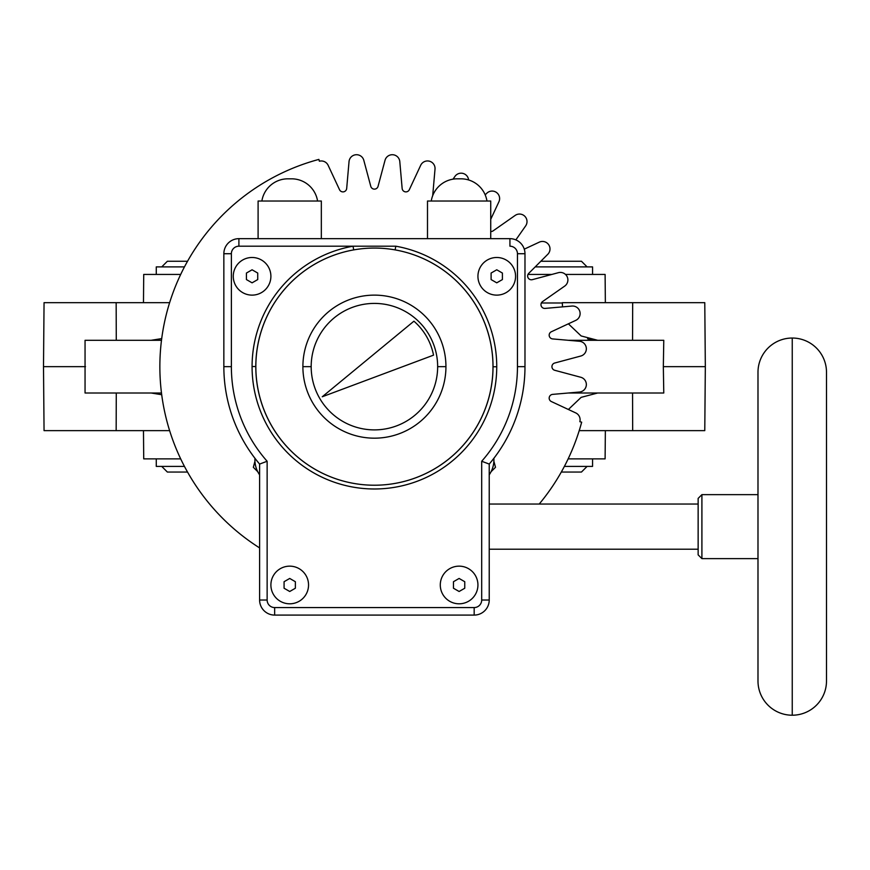 <?xml version="1.0" encoding="UTF-8"?>
<svg xmlns="http://www.w3.org/2000/svg" width="870" height="870" viewBox="0 0 870 870"><rect width="100%" height="100%" fill="white"/><g stroke="black" fill="none" stroke-linecap="round" stroke-linejoin="round"><path stroke-width="1.3" d="M246.427 279.574L252.082 282.826L257.727 279.574L252.082 282.826L246.427 279.574L246.427 273.049L246.427 279.574L246.427 273.049L252.082 269.787L246.427 273.049L252.082 269.787L257.727 273.049L257.727 279.574L252.082 282.826L246.427 279.574L252.082 282.826L257.727 279.574L257.727 273.049L252.082 269.787L257.727 273.049L252.082 269.787L246.427 273.049L246.427 279.574M792.244 715.216L792.244 338.038A34.256 34.256 0 0 1 826.5 372.295L826.5 680.96A34.256 34.256 0 0 1 792.244 715.216A34.256 34.256 0 0 1 757.987 680.96L757.987 372.295A34.256 34.256 0 0 1 792.244 338.038A34.256 34.256 0 0 1 826.5 372.295L826.5 680.96A34.256 34.256 0 0 1 792.244 715.216L792.244 338.038A34.256 34.256 0 0 0 757.987 372.295L757.987 680.96A34.256 34.256 0 0 0 792.244 715.216M492.985 366.77A118.57 118.57 0 0 0 395.132 249.897L395.796 246.199A122.333 122.333 0 0 1 496.748 366.77A122.333 122.333 0 0 0 395.796 246.199L353.035 246.199A122.333 122.333 0 0 0 374.296 488.983A122.333 122.333 0 0 0 496.748 366.77L492.985 366.77L496.748 366.77A122.333 122.333 0 0 1 374.296 488.983A122.333 122.333 0 0 1 252.082 366.531L255.845 366.531A118.57 118.57 0 0 0 374.296 485.221A118.57 118.57 0 0 0 395.132 249.897L395.796 246.199L353.035 246.199L353.698 249.897A118.57 118.57 0 0 0 374.296 485.221A118.57 118.57 0 0 0 492.985 366.77M317.572 201.024A26.35 26.35 0 0 0 291.548 178.818L287.883 178.818A26.35 26.35 0 0 0 261.87 201.024A26.35 26.35 0 0 1 287.883 178.818L291.548 178.818A26.35 26.35 0 0 1 317.572 201.024M486.961 201.024A26.35 26.35 0 0 0 460.948 178.818L457.283 178.818A26.35 26.35 0 0 0 431.259 201.024A26.35 26.35 0 0 1 457.283 178.818L460.948 178.818A26.35 26.35 0 0 1 486.961 201.024M254.953 458.294A26.35 26.35 0 0 0 259.608 474.835A26.35 26.35 0 0 1 254.953 458.294M701.905 494.638L757.987 494.638L701.905 494.638L698.142 498.401L701.905 494.638L701.905 558.627L701.905 494.638M757.987 558.627L701.905 558.627L757.987 558.627M698.142 554.864L701.905 558.627L698.142 554.864L698.142 498.401L698.142 554.864M489.223 549.22L698.142 549.22L489.223 549.22M698.142 504.045L489.223 504.045L698.142 504.045M489.223 600.028L489.223 464.069A150.564 150.564 0 0 0 524.98 366.651L517.454 366.651A143.039 143.039 0 0 1 481.697 461.263L481.697 600.028L489.223 600.028A15.062 15.062 0 0 1 474.172 615.09A15.062 15.062 0 0 0 489.223 600.028L481.697 600.028A7.525 7.525 0 0 1 474.172 607.564L474.172 615.09A15.062 15.062 0 0 0 489.223 600.028L489.223 464.069L481.697 461.263A143.039 143.039 0 0 0 517.454 366.651L517.454 253.725A7.525 7.525 0 0 0 509.929 246.199L509.929 238.663A15.062 15.062 0 0 1 524.98 253.725A15.062 15.062 0 0 0 509.929 238.663A15.062 15.062 0 0 1 524.98 253.725A15.062 15.062 0 0 0 509.929 238.663L509.929 246.199A7.525 7.525 0 0 1 517.454 253.725L524.98 253.725L524.98 366.651L524.98 253.725L517.454 253.725L517.454 366.651L524.98 366.651A150.564 150.564 0 0 1 489.223 464.069L481.697 461.263L481.697 600.028A7.525 7.525 0 0 1 474.172 607.564L274.659 607.564A7.525 7.525 0 0 1 267.133 600.028L267.133 461.263A143.039 143.039 0 0 1 231.376 366.651L231.376 253.725A7.525 7.525 0 0 1 238.902 246.199L353.035 246.199A122.333 122.333 0 0 0 252.082 366.531L255.845 366.531A118.57 118.57 0 0 1 353.698 249.897L353.035 246.199L238.902 246.199L238.902 238.663A15.062 15.062 0 0 0 223.851 253.725L223.851 366.651A150.564 150.564 0 0 0 259.608 464.069L267.133 461.263A143.039 143.039 0 0 1 231.376 366.651L223.851 366.651A150.564 150.564 0 0 0 259.608 464.069L267.133 461.263L267.133 600.028L259.608 600.028A15.062 15.062 0 0 0 274.659 615.09L274.659 607.564A7.525 7.525 0 0 1 267.133 600.028L259.608 600.028A15.062 15.062 0 0 0 274.659 615.09L274.659 607.564L474.172 607.564L474.172 615.09L274.659 615.09L474.172 615.09A15.062 15.062 0 0 0 489.223 600.028M440.285 584.977A18.825 18.825 0 0 1 459.11 566.153A18.825 18.825 0 0 1 477.934 584.977A18.825 18.825 0 0 1 459.11 603.802A18.825 18.825 0 0 1 440.285 584.977A18.825 18.825 0 0 1 459.11 566.153A18.825 18.825 0 0 1 477.934 584.977A18.825 18.825 0 0 1 459.11 603.802A18.825 18.825 0 0 1 440.285 584.977M477.934 276.312A18.825 18.825 0 0 1 496.748 257.487A18.825 18.825 0 0 1 515.573 276.312A18.825 18.825 0 0 1 496.748 295.126A18.825 18.825 0 0 1 477.934 276.312A18.825 18.825 0 0 1 496.748 257.487A18.825 18.825 0 0 1 515.573 276.312A18.825 18.825 0 0 1 496.748 295.126A18.825 18.825 0 0 1 477.934 276.312M270.896 584.977A18.825 18.825 0 0 1 289.721 566.153A18.825 18.825 0 0 1 308.546 584.977A18.825 18.825 0 0 1 289.721 603.802A18.825 18.825 0 0 1 270.896 584.977A18.825 18.825 0 0 1 289.721 566.153A18.825 18.825 0 0 1 308.546 584.977A18.825 18.825 0 0 1 289.721 603.802A18.825 18.825 0 0 1 270.896 584.977M233.258 276.312A18.825 18.825 0 0 1 252.082 257.487A18.825 18.825 0 0 1 270.896 276.312A18.825 18.825 0 0 1 252.082 295.126A18.825 18.825 0 0 1 233.258 276.312A18.825 18.825 0 0 1 252.082 257.487A18.825 18.825 0 0 1 270.896 276.312A18.825 18.825 0 0 1 252.082 295.126A18.825 18.825 0 0 1 233.258 276.312M259.608 464.069L259.608 600.028L259.608 464.069M231.376 366.651L223.851 366.651L223.851 253.725L231.376 253.725L231.376 366.651M223.851 253.725L231.376 253.725A7.525 7.525 0 0 1 238.902 246.199L238.902 238.663A15.062 15.062 0 0 0 223.851 253.725M509.929 238.663L238.902 238.663L509.929 238.663M490.734 201.024L490.734 238.663L490.734 201.024L427.496 201.024L490.734 201.024M427.496 238.663L427.496 201.024L427.496 238.663M321.334 201.024L321.334 238.663L321.334 201.024L258.096 201.024L321.334 201.024M258.096 238.663L258.096 201.024L258.096 238.663M360.735 248.874L357.853 249.244L360.735 248.874M395.132 249.897A118.57 118.57 0 0 0 353.698 249.897A118.57 118.57 0 0 1 395.132 249.897M302.89 366.651A71.525 71.525 0 0 0 374.415 438.175A71.525 71.525 0 0 0 445.94 366.651L437.653 366.651A63.238 63.238 0 0 0 374.415 303.412A63.238 63.238 0 0 0 311.177 366.651L302.89 366.651A71.525 71.525 0 0 0 374.415 438.175A71.525 71.525 0 0 0 445.94 366.651L437.653 366.651A63.238 63.238 0 0 0 374.415 303.412A63.238 63.238 0 0 0 311.177 366.651A63.238 63.238 0 0 0 374.415 429.889A63.238 63.238 0 0 0 437.653 366.651A63.238 63.238 0 0 1 374.415 429.889A63.238 63.238 0 0 1 311.177 366.651L302.89 366.651A71.525 71.525 0 0 1 374.415 295.126A71.525 71.525 0 0 1 445.94 366.651A71.525 71.525 0 0 0 374.415 295.126A71.525 71.525 0 0 0 302.89 366.651M322.259 396.763L433.532 355.156A60.226 60.226 0 0 0 413.924 321.193L322.259 396.763L433.532 355.156A60.226 60.226 0 0 0 413.924 321.193L322.259 396.763M489.223 474.835A26.35 26.35 0 0 0 493.877 458.294A26.35 26.35 0 0 1 489.223 474.835M464.754 588.24L459.11 591.491L453.466 588.24L453.466 581.715L459.11 578.452L464.754 581.715L464.754 588.24L459.11 591.491L464.754 588.24L464.754 581.715L464.754 588.24L459.11 591.491L453.466 588.24L459.11 591.491L453.466 588.24L453.466 581.715L459.11 578.452L453.466 581.715L453.466 588.24L453.466 581.715L459.11 578.452L464.754 581.715L459.11 578.452L464.754 581.715L464.754 588.24M502.403 279.574L496.748 282.826L491.104 279.574L491.104 273.049L496.748 269.787L502.403 273.049L502.403 279.574L496.748 282.826L502.403 279.574L502.403 273.049L502.403 279.574L496.748 282.826L491.104 279.574L496.748 282.826L491.104 279.574L491.104 273.049L496.748 269.787L491.104 273.049L491.104 279.574L491.104 273.049L496.748 269.787L502.403 273.049L496.748 269.787L502.403 273.049L502.403 279.574M295.365 581.715L295.365 588.24L289.721 591.491L284.077 588.24L284.077 581.715L289.721 578.452L295.365 581.715L289.721 578.452L295.365 581.715L295.365 588.24L289.721 591.491L284.077 588.24L284.077 581.715L289.721 578.452L284.077 581.715L284.077 588.24L289.721 591.491L295.365 588.24L295.365 581.715L295.365 588.24L289.721 591.491L284.077 588.24L284.077 581.715L289.721 578.452L295.365 581.715M257.727 273.049L257.727 279.574L257.727 273.049M432.694 195.696L435.011 169.15A7.525 7.525 0 0 0 420.688 165.311L409.302 189.725A3.763 3.763 0 0 1 402.147 188.464L399.798 161.624A7.525 7.525 0 0 0 385.019 160.33L378.048 186.354A3.763 3.763 0 0 1 370.783 186.354L363.812 160.33A7.525 7.525 0 0 0 349.033 161.624L346.684 188.464A3.763 3.763 0 0 1 339.528 189.725L328.142 165.311A7.525 7.525 0 0 0 319.366 161.222L318.888 159.406A214.564 214.564 0 0 0 259.608 547.915M468.604 179.949A7.525 7.525 0 0 0 454.945 176.403L453.02 179.166M490.734 219.316L498.912 201.786A7.525 7.525 0 0 0 486.765 193.281L485.188 194.847M515.856 239.881L525.643 225.906A7.525 7.525 0 0 0 515.16 215.423L493.094 230.876A3.763 3.763 0 0 1 490.734 231.55M539.215 504.045A214.564 214.564 0 0 0 581.671 422.178L579.844 421.7A7.525 7.525 0 0 0 575.755 412.924L551.341 401.538A3.763 3.763 0 0 1 552.602 394.382L579.442 392.033A7.525 7.525 0 0 0 580.736 377.254L554.712 370.283A3.763 3.763 0 0 1 554.712 363.018L580.736 356.047A7.525 7.525 0 0 0 579.442 341.268L552.602 338.919A3.763 3.763 0 0 1 551.341 331.764L575.755 320.377A7.525 7.525 0 0 0 571.916 306.055L545.088 308.404A3.763 3.763 0 0 1 542.597 301.564L564.663 286.121A7.525 7.525 0 0 0 558.399 272.68L532.375 279.651A3.763 3.763 0 0 1 528.742 273.354L547.785 254.301A7.525 7.525 0 0 0 539.28 242.154L524.273 249.157M493.888 461.285L495.498 467.288L491.093 471.692M257.737 471.692L253.333 467.288L254.943 461.285M161.483 393.001L85.053 393.001L85.053 340.3L161.483 340.3M151.13 340.3L161.7 338.593M116.275 340.3L116.156 302.662L169.617 302.662L44.055 302.662L43.5 366.651L85.499 366.651M143.474 302.662L143.724 274.431L180.688 274.431M180.688 458.871L143.724 458.871L143.474 430.639M116.275 393.001L116.156 430.639L169.617 430.639L44.055 430.639L43.5 366.651L44.055 302.662M579.213 430.639L632.675 430.639L579.213 430.639M605.357 430.639L605.107 458.871L568.143 458.871M568.36 340.3L663.777 340.3L663.332 366.651L705.331 366.651L704.776 302.662L632.675 302.662L632.555 340.3M562.314 302.662L632.675 302.662L562.314 302.662L562.52 306.882M568.382 323.814L581.149 335.95L597.701 340.3M663.332 366.651L663.777 393.001L568.36 393.001M705.331 366.651L704.776 430.639L632.675 430.639L632.555 393.001M597.701 393.001L581.149 397.351L568.382 409.487M527.992 274.431L551.874 274.431M565.457 274.431L605.107 274.431L605.357 302.662M535.191 266.894L592.557 266.894L592.557 274.431M156.274 274.431L156.274 266.894L184.451 266.894M592.057 339.822L587.587 338.745M161.7 394.708L151.13 393.001M592.557 458.871L592.557 466.407L564.38 466.407M184.451 466.407L156.274 466.407L156.274 458.871M562.314 302.988L541.379 302.988M161.733 266.894L167.377 261.25L187.528 261.25M587.098 266.894L581.454 261.25L540.835 261.25M587.098 466.407L581.454 472.051L561.302 472.051M161.733 466.407L167.377 472.051L187.528 472.051"/></g></svg>
